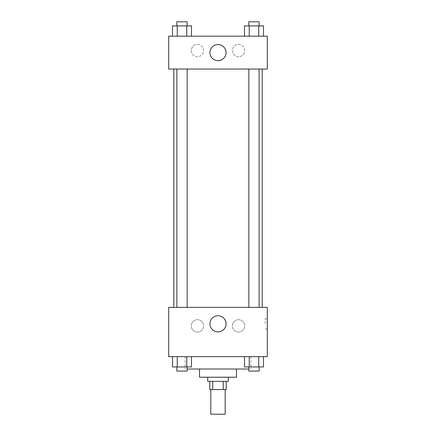 <?xml version="1.0" encoding="UTF-8"?>
<svg xmlns="http://www.w3.org/2000/svg" width="436" height="436" viewBox="0 0 436 436"><rect width="100%" height="100%" fill="white"/><g stroke="black" fill="none" stroke-linecap="round" stroke-linejoin="round"><path stroke-width="0.33" stroke-dasharray="2.18 1.64" d="M225.189 414.2L210.811 414.2M225.189 389.544L210.811 389.544L225.189 389.544M212.73 389.544L209.781 389.544L209.781 381.331L212.73 381.331L212.73 389.544L226.219 389.544L226.219 381.331L223.27 381.331L223.27 389.544M212.73 381.331L209.781 381.331M223.27 381.331L226.219 381.331M207.727 381.331L228.273 381.331M199.508 377.222L236.492 377.222M187.142 369.003L248.858 369.003M218 356.675L185.131 356.675L218 356.675M168.694 356.675L267.306 356.675L267.306 307.369L168.694 307.369L168.694 356.675M244.503 356.675L244.503 366.949L249.25 366.949L244.503 366.949L249.25 366.949L249.25 356.675L258.739 356.675L244.503 356.675L263.486 356.675L244.503 356.675L249.25 356.675L249.25 366.949L263.486 366.949L258.739 366.949L263.486 366.949L263.486 356.675L258.739 356.675L258.739 366.949L249.25 366.949L258.739 366.949L258.739 356.675L263.486 356.675L249.25 356.675L263.486 356.675M191.497 356.675L172.514 356.675L186.75 356.675L186.75 366.949L191.497 366.949L186.75 366.949L191.497 366.949L191.497 356.675L172.514 356.675L177.261 356.675L177.261 366.949L186.75 366.949L177.261 366.949L186.75 366.949L186.75 356.675L186.75 366.949M168.694 323.806L168.694 318.667L168.694 323.806M218 331.883A8.082 8.082 0 0 0 224.998 319.762A8.082 8.082 0 0 0 211.002 319.762A8.082 8.082 0 0 0 218 331.883M267.306 323.806L267.306 318.667L267.306 323.806M265.235 323.806L265.235 318.667L265.235 323.806M197.454 319.697A6.164 6.164 0 0 0 192.118 328.94A6.164 6.164 0 0 0 202.795 328.94A6.164 6.164 0 0 0 197.454 319.697A6.164 6.164 0 0 1 202.795 328.94A6.164 6.164 0 0 1 192.118 328.94A6.164 6.164 0 0 1 197.454 319.697M238.547 319.697A6.164 6.164 0 0 0 233.206 328.94A6.164 6.164 0 0 0 243.882 328.94A6.164 6.164 0 0 0 238.547 319.697A6.164 6.164 0 0 1 243.882 328.94A6.164 6.164 0 0 1 233.206 328.94A6.164 6.164 0 0 1 238.547 319.697M248.858 307.369L259.131 307.369L248.858 307.369L259.131 307.369L248.858 307.369L248.858 69.052L259.131 69.052L248.858 69.052M187.142 307.369L176.869 307.369L187.142 307.369L176.869 307.369L187.142 307.369L187.142 69.052L176.869 69.052L187.142 69.052M262.21 307.369L173.79 307.369L262.21 307.369M262.21 69.052L173.79 69.052L262.21 69.052M259.131 69.052L259.131 307.369M267.306 69.052L168.694 69.052L168.694 36.183L267.306 36.183L267.306 69.052M191.29 50.56A6.164 6.164 0 0 0 197.454 56.724A6.164 6.164 0 0 0 203.617 50.56A6.164 6.164 0 0 0 197.454 44.401A6.164 6.164 0 0 0 191.29 50.56M244.71 50.56A6.164 6.164 0 0 0 238.547 44.401A6.164 6.164 0 0 0 232.383 50.56A6.164 6.164 0 0 0 238.547 56.724A6.164 6.164 0 0 0 244.71 50.56M244.503 36.183L263.486 36.183L244.503 36.183L263.486 36.183L244.503 36.183L263.486 36.183L244.503 36.183L244.503 25.909L263.486 25.909L258.739 25.909L258.739 36.183L258.739 25.909L249.25 25.909L249.25 36.183L249.25 25.909L244.503 25.909L263.486 25.909L263.486 36.183M172.514 36.183L191.497 36.183L172.514 36.183L191.497 36.183L172.514 36.183L172.514 25.909L191.497 25.909L186.75 25.909L186.75 36.183L186.75 25.909L177.261 25.909L177.261 36.183L177.261 25.909L172.514 25.909L191.497 25.909L191.497 36.183M197.454 44.401A6.164 6.164 0 0 1 202.795 53.644A6.164 6.164 0 0 1 192.118 53.644A6.164 6.164 0 0 1 197.454 44.401M238.547 44.401A6.164 6.164 0 0 1 243.882 53.644A6.164 6.164 0 0 1 233.206 53.644A6.164 6.164 0 0 1 238.547 44.401M168.694 57.754L168.694 47.48L168.694 57.754M267.306 47.48L267.306 57.754L267.306 47.48M226.082 52.614A8.082 8.082 0 0 0 213.962 45.622A8.082 8.082 0 0 0 213.962 59.612A8.082 8.082 0 0 0 226.082 52.614M259.131 25.909L248.858 25.909L259.131 25.909L248.858 25.909L259.131 25.909L259.131 21.8L248.858 21.8L259.131 21.8L248.858 21.8L248.858 25.909M187.142 25.909L176.869 25.909L187.142 25.909L176.869 25.909L187.142 25.909L187.142 21.8L176.869 21.8L187.142 21.8L176.869 21.8L176.869 25.909M258.739 25.909L258.739 36.183M249.25 25.909L249.25 36.183M186.75 25.909L186.75 36.183M177.261 25.909L177.261 36.183M259.131 366.949L248.858 366.949L259.131 366.949L248.858 366.949L259.131 366.949L259.131 371.058L248.858 371.058L259.131 371.058L248.858 371.058L248.858 366.949M172.514 356.675L177.261 356.675L172.514 356.675L172.514 366.949L177.261 366.949L172.514 366.949L177.261 366.949L177.261 356.675L186.75 356.675L172.514 356.675L186.75 356.675M187.142 366.949L176.869 366.949L187.142 366.949L176.869 366.949L187.142 366.949L187.142 371.058L176.869 371.058L187.142 371.058L176.869 371.058L176.869 366.949M258.739 356.675L258.739 366.949M249.25 356.675L249.25 366.949M177.261 356.675L177.261 366.949M185.131 356.675L185.131 369.003M250.869 356.675L250.869 369.003M267.306 318.667L265.235 318.667M267.306 328.94L265.235 328.94M176.869 69.052L176.869 307.369"/><path stroke-width="0.65" d="M210.811 389.544L210.811 414.2L225.189 414.2L225.189 389.544M223.27 381.331L223.27 389.544L209.781 389.544L209.781 381.331M223.27 389.544L226.219 389.544L226.219 381.331M228.273 377.222L228.273 381.331L207.727 381.331L207.727 377.222M212.73 381.331L212.73 389.544M236.492 369.003L236.492 377.222L199.508 377.222L199.508 369.003M248.858 369.003L187.142 369.003M267.306 356.675L168.694 356.675L168.694 307.369L267.306 307.369L267.306 356.675M218 331.883A8.082 8.082 0 0 1 211.002 319.762A8.082 8.082 0 0 1 224.998 319.762A8.082 8.082 0 0 1 218 331.883M262.21 69.052L262.21 307.369M248.858 307.369L248.858 69.052M187.142 69.052L187.142 307.369M267.306 69.052L168.694 69.052L168.694 36.183L267.306 36.183L267.306 69.052M226.082 52.614A8.082 8.082 0 0 1 213.962 59.612A8.082 8.082 0 0 1 213.962 45.622A8.082 8.082 0 0 1 226.082 52.614M263.486 36.183L263.486 25.909L244.503 25.909L244.503 36.183M258.739 25.909L258.739 36.183M249.25 25.909L249.25 36.183M248.858 25.909L248.858 21.8L259.131 21.8L259.131 25.909M191.497 36.183L191.497 25.909L172.514 25.909L172.514 36.183M186.75 25.909L186.75 36.183M177.261 25.909L177.261 36.183M176.869 25.909L176.869 21.8L187.142 21.8L187.142 25.909M263.486 356.675L263.486 366.949L244.503 366.949L244.503 356.675M258.739 356.675L258.739 366.949M249.25 356.675L249.25 366.949M259.131 366.949L259.131 371.058L248.858 371.058L248.858 366.949M191.497 356.675L191.497 366.949L172.514 366.949L172.514 356.675M186.75 356.675L186.75 366.949M177.261 356.675L177.261 366.949M187.142 366.949L187.142 371.058L176.869 371.058L176.869 366.949M173.79 69.052L173.79 307.369M259.131 307.369L259.131 69.052M176.869 69.052L176.869 307.369"/></g></svg>
